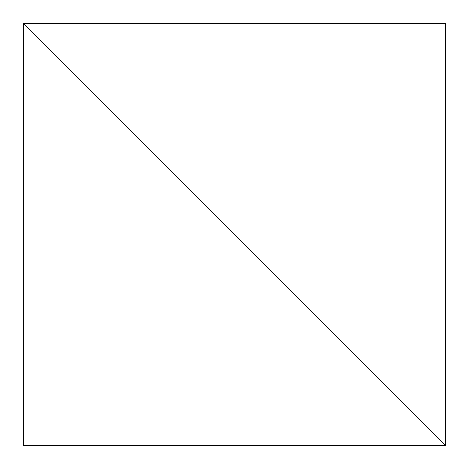 <?xml version="1.0" encoding="UTF-8"?>
<svg xmlns="http://www.w3.org/2000/svg" width="469" height="469" viewBox="0 0 469 469"><rect width="100%" height="100%" fill="white"/><g stroke="black" fill="none" stroke-linecap="round" stroke-linejoin="round"><path stroke-width="0.7" d="M23.45 445.55L23.45 23.45L445.55 445.55L445.55 23.45L23.45 23.45L445.55 445.55L23.45 445.55"/></g></svg>
